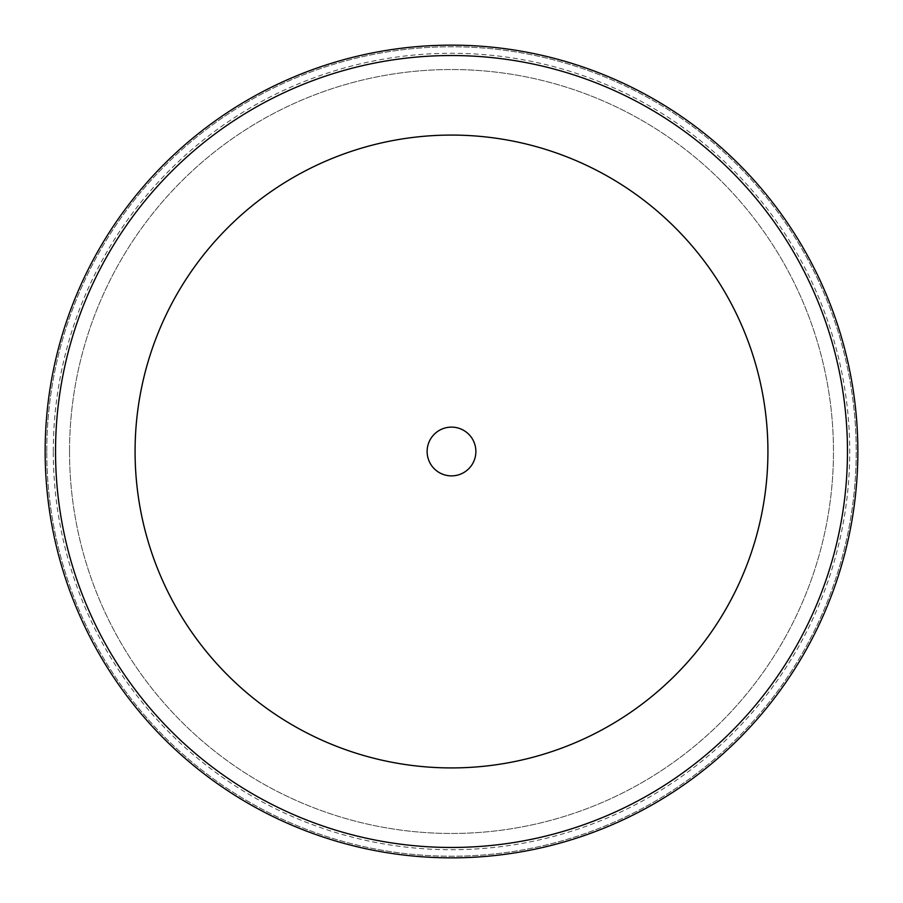 <?xml version="1.0" encoding="UTF-8"?>
<svg xmlns="http://www.w3.org/2000/svg" width="903" height="903" viewBox="0 0 903 903"><rect width="100%" height="100%" fill="white"/><g stroke="black" fill="none" stroke-linecap="round" stroke-linejoin="round"><path stroke-width="0.68" stroke-dasharray="4.51 3.39" d="M427.119 451.5A24.381 24.381 0 0 0 451.5 475.881A24.381 24.381 0 0 0 475.881 451.5A24.381 24.381 0 0 0 451.5 427.119A24.381 24.381 0 0 0 427.119 451.5M45.15 451.5A406.35 406.35 0 0 1 451.5 45.15A406.35 406.35 0 0 1 857.85 451.5A406.35 406.35 0 0 1 451.5 857.85A406.35 406.35 0 0 1 45.15 451.5A406.35 406.35 0 0 1 451.5 45.15A406.35 406.35 0 0 1 857.85 451.5A406.35 406.35 0 0 1 451.5 857.85A406.35 406.35 0 0 1 45.15 451.5M69.531 451.5A381.969 381.969 0 0 1 451.5 69.531A381.969 381.969 0 0 1 833.469 451.5A381.969 381.969 0 0 1 451.5 833.469A381.969 381.969 0 0 1 69.531 451.5A381.969 381.969 0 0 1 451.5 69.531A381.969 381.969 0 0 1 833.469 451.5A381.969 381.969 0 0 1 451.5 833.469A381.969 381.969 0 0 1 69.531 451.5M46.775 451.5A404.725 404.725 0 0 1 451.5 46.775A404.725 404.725 0 0 1 856.225 451.5A404.725 404.725 0 0 1 451.5 856.225A404.725 404.725 0 0 1 46.775 451.5A404.725 404.725 0 0 1 451.5 46.775A404.725 404.725 0 0 1 856.225 451.5A404.725 404.725 0 0 1 451.5 856.225A404.725 404.725 0 0 1 46.775 451.5M53.277 451.5A398.223 398.223 0 0 1 451.5 53.277A398.223 398.223 0 0 1 849.723 451.5A398.223 398.223 0 0 1 451.5 849.723A398.223 398.223 0 0 1 53.277 451.5"/><path stroke-width="1.35" d="M427.119 451.5A24.381 24.381 0 0 0 451.5 475.881A24.381 24.381 0 0 0 475.881 451.5A24.381 24.381 0 0 0 451.5 427.119A24.381 24.381 0 0 0 427.119 451.5M45.15 451.5A406.35 406.35 0 0 1 451.5 45.15A406.35 406.35 0 0 1 857.85 451.5A406.35 406.35 0 0 1 451.5 857.85A406.35 406.35 0 0 1 45.15 451.5A406.35 406.35 0 0 1 451.5 45.15A406.35 406.35 0 0 1 857.85 451.5A406.35 406.35 0 0 1 451.5 857.85A406.35 406.35 0 0 1 45.15 451.5M767.922 451.5A316.422 316.422 0 0 0 451.5 135.078A316.422 316.422 0 0 0 135.078 451.5A316.422 316.422 0 0 0 451.5 767.922A316.422 316.422 0 0 0 767.922 451.5M55.535 451.5A395.965 395.965 0 0 1 451.5 55.535A395.965 395.965 0 0 1 847.465 451.5A395.965 395.965 0 0 1 451.5 847.465A395.965 395.965 0 0 1 55.535 451.5"/></g></svg>
